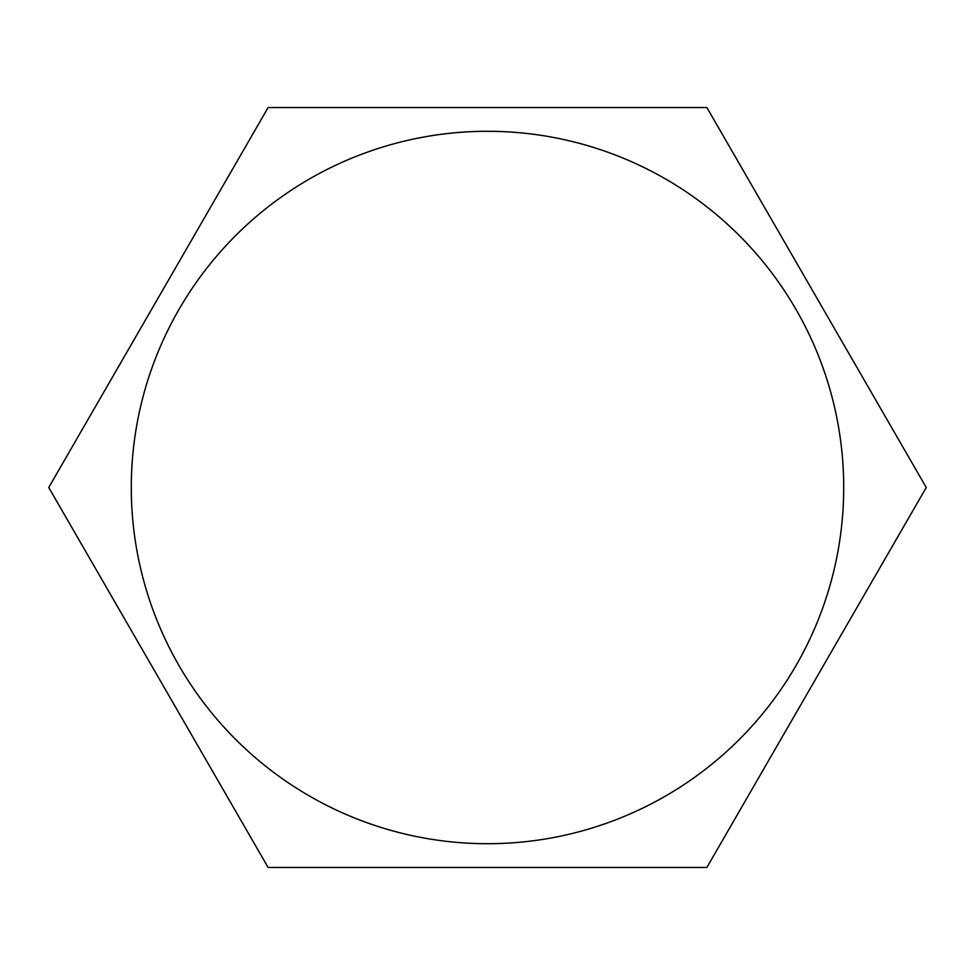 <?xml version="1.0" encoding="UTF-8"?>
<svg xmlns="http://www.w3.org/2000/svg" width="975" height="975" viewBox="0 0 975 975"><rect width="100%" height="100%" fill="white"/><g stroke="black" fill="none" stroke-linecap="round" stroke-linejoin="round"><path stroke-width="1.46" d="M706.875 867.47L268.125 867.47L48.75 487.5L268.125 107.53L706.875 107.53L926.25 487.5L706.875 867.47M131.284 487.5A356.216 356.216 0 0 0 665.608 795.99A356.216 356.216 0 0 0 665.608 179.01A356.216 356.216 0 0 0 131.284 487.5"/></g></svg>
